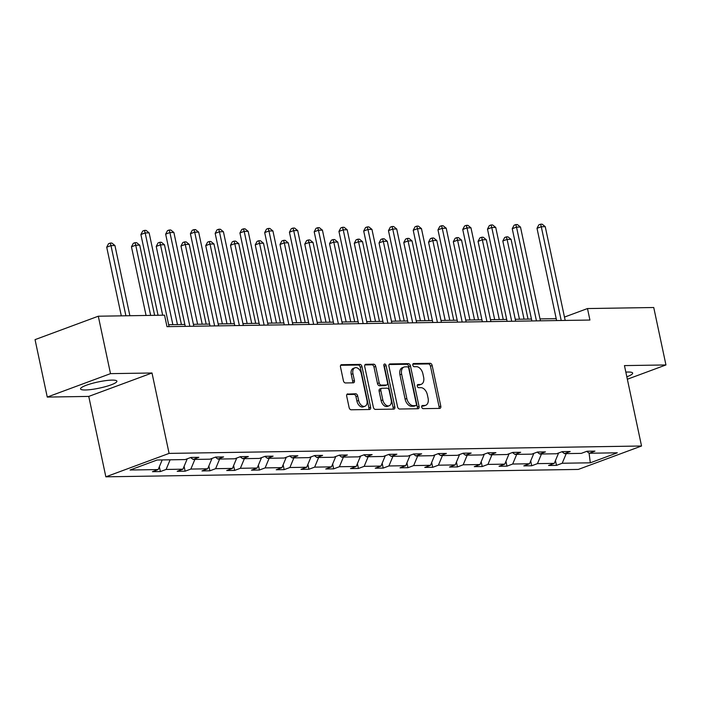 <?xml version="1.0" encoding="UTF-8"?>
<svg xmlns="http://www.w3.org/2000/svg" width="701" height="701" viewBox="0 0 701 701"><rect width="100%" height="100%" fill="white"/><g stroke="black" fill="none" stroke-linecap="round" stroke-linejoin="round"><path stroke-width="1.05" d="M421.739 407.097A1.639 1.051 69.7 0 0 423.159 408.657L439.711 408.394A2.34 1.507 69.7 0 0 440.044 408.332A2.34 1.507 69.7 0 0 440.789 406.116L432.166 365.528A2.34 1.507 69.7 0 0 430.125 363.302L413.572 363.556A1.639 1.051 69.7 0 0 413.345 363.6A1.639 1.051 69.7 0 0 412.819 365.151A1.639 1.051 69.7 0 0 414.247 366.719L416.394 366.684A7.483 4.819 69.7 0 1 422.905 373.817L423.623 377.199A7.483 4.819 69.7 0 1 421.24 384.297A7.483 4.819 69.7 0 1 420.179 384.498L418.033 384.534A1.639 1.051 69.7 0 0 417.805 384.577A1.639 1.051 69.7 0 0 417.279 386.128A1.639 1.051 69.7 0 0 418.707 387.688L420.845 387.653A7.483 4.819 69.7 0 1 427.365 394.794L428.083 398.177A7.483 4.819 69.7 0 1 425.7 405.274A7.483 4.819 69.7 0 1 424.631 405.467L422.493 405.502A1.639 1.051 69.7 0 0 422.256 405.546A1.639 1.051 69.7 0 0 421.739 407.097M85.382 389.984A18.585 3.146 168 0 0 105.667 386.584A18.585 3.146 168 0 0 116.901 381.178A18.585 3.146 168 0 0 112.046 380.108A18.585 3.146 168 0 0 91.761 383.508A18.585 3.146 168 0 0 80.536 388.906A18.585 3.146 168 0 0 85.382 389.984M626.825 376.787A18.585 3.146 168 0 0 632.67 373.107A18.585 3.146 168 0 0 627.824 372.029A18.585 3.146 168 0 0 625.835 372.117M347.775 393.892A2.34 1.507 69.7 0 0 347.442 393.953A2.34 1.507 69.7 0 0 346.697 396.17L349.116 407.553A2.34 1.507 69.7 0 0 351.157 409.787L369.541 409.498A2.34 1.507 69.7 0 0 369.874 409.437A2.34 1.507 69.7 0 0 370.619 407.22L361.988 366.632A2.34 1.507 69.7 0 0 359.955 364.397L341.571 364.686A2.34 1.507 69.7 0 0 341.238 364.748A2.34 1.507 69.7 0 0 340.493 366.965L343.411 380.722A2.34 1.507 69.7 0 0 345.453 382.948L353.322 382.825A2.34 1.507 69.7 0 0 353.654 382.764A2.34 1.507 69.7 0 0 354.399 380.547L352.945 373.729A6.256 4.031 69.7 0 1 354.943 367.797A6.256 4.031 69.7 0 1 361.278 373.598L366.965 400.315A6.256 4.031 69.7 0 1 364.967 406.247A6.256 4.031 69.7 0 1 358.632 400.446L357.676 395.995A2.34 1.507 69.7 0 0 355.644 393.76L347.153 394.12M152.003 372.993L110.504 373.642L98.298 316.212L35.05 339.635L47.256 397.073L88.755 396.415L105.851 476.82L169.09 453.398L152.003 372.993L88.755 396.415M627.351 379.241L665.95 364.949L624.451 365.598L641.538 446.002L169.09 453.398M665.95 364.949L653.744 307.511L587.482 308.554L564.463 317.08M98.298 316.212L164.551 315.178L166.996 326.657L589.927 320.042L587.482 308.554M397.563 406.799A2.34 1.507 69.7 0 0 399.605 409.025L417.98 408.736A2.34 1.507 69.7 0 0 418.313 408.674A2.34 1.507 69.7 0 0 419.058 406.457L410.435 365.869A2.34 1.507 69.7 0 0 408.394 363.644L390.019 363.933A2.34 1.507 69.7 0 0 389.686 363.994A2.34 1.507 69.7 0 0 388.941 366.211L397.563 406.799M393.76 409.121L375.377 409.402A2.34 1.507 69.7 0 1 373.344 407.176L364.713 366.588A2.34 1.507 69.7 0 1 365.458 364.371A2.34 1.507 69.7 0 1 365.791 364.31L373.659 364.187A2.34 1.507 69.7 0 1 375.701 366.413L379.197 382.877A2.34 1.507 69.7 0 0 381.23 385.103L386.453 385.024A2.34 1.507 69.7 0 0 386.786 384.963A2.34 1.507 69.7 0 0 387.53 382.746L383.885 365.607A1.639 1.051 69.7 0 1 384.411 364.056A1.639 1.051 69.7 0 1 386.067 365.571L394.838 406.834A2.34 1.507 69.7 0 1 394.093 409.06A2.34 1.507 69.7 0 1 393.76 409.121M110.504 373.642L47.256 397.073M157.085 460.014L185.169 459.567L190.9 457.446L198.83 457.324L193.108 459.444L209.932 459.181L215.654 457.061L223.593 456.938L217.862 459.059L234.686 458.796L240.417 456.675L248.347 456.553L242.625 458.673L259.44 458.41L265.171 456.29L273.11 456.167L267.379 458.288L284.203 458.025L289.925 455.895L297.864 455.773L292.133 457.893L308.957 457.63L314.688 455.51L322.618 455.387L316.896 457.508L333.72 457.245L339.442 455.124L347.381 455.002L341.65 457.122L358.474 456.859L364.196 454.739L372.135 454.616L366.404 456.737L383.228 456.474L388.959 454.353L396.889 454.222L391.167 456.342L407.991 456.079L413.713 453.959L421.651 453.836L415.921 455.957L432.745 455.694L438.467 453.573L446.406 453.451L440.675 455.571L457.499 455.308L463.23 453.188L471.16 453.065L465.438 455.186L482.262 454.923L487.984 452.802L495.922 452.671L490.192 454.8L507.016 454.528L512.738 452.408L520.677 452.285L514.955 454.406L531.77 454.143L537.501 452.022L545.431 451.9L539.709 454.02L556.533 453.757L562.255 451.637L570.193 451.514L564.463 453.635L581.287 453.372L587.009 451.251L594.947 451.129L589.226 453.249L617.309 452.802L590.303 462.809L562.211 463.247L556.489 465.368L548.55 465.49L554.281 463.37L537.457 463.633L531.735 465.762L523.796 465.885L529.527 463.764L512.703 464.027L506.972 466.147L499.042 466.27L504.764 464.15L487.94 464.412L482.218 466.533L474.279 466.656L480.01 464.535L463.186 464.798L457.464 466.919L449.525 467.041L455.247 464.921L438.432 465.184L432.701 467.304L424.771 467.436L430.493 465.315L413.669 465.578L407.947 467.698L400.008 467.821L405.739 465.701L388.915 465.963L383.193 468.084L375.254 468.207L380.976 466.086L364.161 466.349L358.43 468.47L350.5 468.592L356.222 466.472L339.398 466.735L333.676 468.855L325.737 468.987L331.468 466.866L314.644 467.129L308.913 469.249L300.983 469.372L306.705 467.252L289.89 467.514L284.159 469.635L276.229 469.758L281.951 467.637L265.127 467.9L259.405 470.02L251.466 470.143L257.197 468.023L240.373 468.286L234.642 470.406L226.712 470.537L232.434 468.408L215.619 468.68L209.888 470.8L201.958 470.923L207.68 468.803L190.856 469.065L185.134 471.186L177.195 471.309L182.926 469.188L166.102 469.451L160.371 471.571L152.441 471.694L158.163 469.574L130.079 470.012L157.085 460.014M105.851 476.82L578.299 469.425L641.538 446.002M170.115 459.803L166.102 469.451M187.255 458.805L182.926 469.188M190.611 457.56L193.108 459.444M194.878 459.418L190.856 469.065M212.009 458.41L207.68 468.803M215.365 457.166L217.862 459.059M219.632 459.032L215.619 468.68M236.763 458.025L232.434 468.408M240.128 456.78L242.625 458.673M244.395 458.647L240.373 468.286M261.526 457.639L257.197 468.023M264.882 456.395L267.379 458.288M269.149 458.252L265.127 467.9M286.28 457.254L281.951 467.637M289.636 456.009L292.133 457.893M293.903 457.867L289.89 467.514M311.034 456.859L306.705 467.252M314.399 455.615L316.896 457.508M318.666 457.481L314.644 467.129M335.797 456.474L331.468 466.866M339.153 455.229L341.65 457.122M343.42 457.096L339.398 466.735M360.551 456.088L356.222 466.472M363.915 454.844L366.404 456.737M368.174 456.71L364.161 466.349M385.305 455.703L380.976 466.086M388.669 454.458L391.167 456.342M392.937 456.316L388.915 465.963M410.067 455.317L405.739 465.701M413.424 454.064L415.921 455.957M417.691 455.93L413.669 465.578M434.822 454.923L430.493 465.315M438.186 453.678L440.675 455.571M442.445 455.545L438.432 465.184M459.576 454.537L455.247 464.921M462.94 453.293L465.438 455.186M467.208 455.159L463.186 464.798M484.338 454.152L480.01 464.535M487.694 452.907L490.192 454.8M491.962 454.765L487.94 464.412M509.092 453.766L504.764 464.15M512.457 452.522L514.955 454.406M516.716 454.379L512.703 464.027M533.847 453.372L529.527 463.764M537.211 452.127L539.709 454.02M541.479 453.994L537.457 463.633M558.609 452.986L554.281 463.37M561.965 451.742L564.463 453.635M566.233 453.608L562.211 463.247M590.303 462.809L589.085 453.144M556.208 318.657L540.015 318.911M531.454 319.043L515.261 319.297M506.692 319.428L490.498 319.682M481.938 319.814L465.744 320.068M457.183 320.208L440.99 320.462M432.421 320.594L416.228 320.848M407.667 320.979L391.473 321.233M382.912 321.365L366.711 321.619M358.15 321.75L341.957 322.004M333.396 322.145L317.202 322.399M308.642 322.53L292.44 322.784M283.879 322.916L267.686 323.17M259.125 323.301L242.932 323.555M234.371 323.696L218.169 323.95M209.608 324.081L193.415 324.335M184.854 324.467L168.661 324.721M586.728 451.356L589.226 453.249M162.185 459.935L158.163 469.574M555.464 460.539L556.489 465.368M530.701 460.925L531.735 465.762M505.947 461.311L506.972 466.147M481.193 461.705L482.218 466.533M456.43 462.09L457.464 466.919M431.676 462.476L432.701 467.304M406.922 462.862L407.947 467.698M382.159 463.247L383.193 468.084M357.405 463.641L358.43 468.47M332.651 464.027L333.676 468.855M307.888 464.412L308.913 469.249M283.134 464.798L284.159 469.635M258.38 465.192L259.405 470.02M233.617 465.578L234.642 470.406M208.863 465.963L209.888 470.8M184.1 466.349L185.134 471.186M159.346 466.743L160.371 471.571M421.765 406.116L422.922 406.098A7.483 4.819 69.7 0 0 423.991 405.905L425.7 405.274M421.24 384.297L419.531 384.937A7.483 4.819 69.7 0 1 418.471 385.129L417.305 385.147M438.94 408.411A2.34 1.507 69.7 0 0 439.08 406.755L430.458 366.167A2.34 1.507 69.7 0 0 428.416 363.933L412.845 364.178M417.209 408.753A2.34 1.507 69.7 0 0 417.349 407.088L408.727 366.5A2.34 1.507 69.7 0 0 406.685 364.275L389.081 364.546M415.597 405.607A1.639 1.051 69.7 0 0 415.833 405.564A1.639 1.051 69.7 0 0 416.35 404.013L408.779 368.384A1.639 1.051 69.7 0 0 407.351 366.825L405.099 366.86A7.483 4.819 69.7 0 0 404.03 367.052A7.483 4.819 69.7 0 0 401.647 374.15L406.825 398.51A7.483 4.819 69.7 0 0 413.336 405.642L415.597 405.607L413.888 406.238A1.639 1.051 69.7 0 0 414.125 406.194A1.639 1.051 69.7 0 0 414.326 406.081M404.03 367.052L402.321 367.692A7.483 4.819 69.7 0 0 399.938 374.79L401.647 374.15M413.888 406.238L411.627 406.273A7.483 4.819 69.7 0 1 405.108 399.141L399.938 374.79M364.862 364.932L371.951 364.818L373.659 364.187M385.366 385.427A2.34 1.507 69.7 0 1 385.077 385.594A2.34 1.507 69.7 0 1 384.744 385.655L379.521 385.743A2.34 1.507 69.7 0 1 377.488 383.508L373.983 367.052A2.34 1.507 69.7 0 0 371.951 364.818M392.981 409.13A2.34 1.507 69.7 0 0 393.13 407.474L384.358 366.211A1.639 1.051 69.7 0 0 383.833 365.133M382.825 399.956A6.256 4.031 69.7 0 0 389.169 405.756A6.256 4.031 69.7 0 0 391.158 399.824L389.16 390.413A2.34 1.507 69.7 0 0 387.118 388.179L381.905 388.266A2.34 1.507 69.7 0 0 381.572 388.328A2.34 1.507 69.7 0 0 380.827 390.545L382.825 399.956L381.116 400.586A6.256 4.031 69.7 0 0 387.46 406.396L389.169 405.756M380.196 388.897A2.34 1.507 69.7 0 0 379.863 388.959A2.34 1.507 69.7 0 0 379.118 391.176L380.827 390.545M381.116 400.586L379.118 391.176M364.967 406.247L363.258 406.887A6.256 4.031 69.7 0 1 356.914 401.086L355.968 396.626A2.34 1.507 69.7 0 0 353.935 394.4L346.846 394.505M354.943 367.797L353.234 368.428A6.256 4.031 69.7 0 0 351.236 374.36L352.945 373.729M352.542 382.842A2.34 1.507 69.7 0 0 352.691 381.186L351.236 374.36M368.761 409.507A2.34 1.507 69.7 0 0 368.91 407.851L360.279 367.263A2.34 1.507 69.7 0 0 358.246 365.028L340.633 365.309M528.019 319.095L511.064 239.33L507.095 239.4L502.819 240.978L519.45 319.227M502.819 240.978L504.659 237.499L506.367 236.868L507.095 239.4L524.05 319.157M506.367 236.868L507.953 236.842L511.064 239.33M561.212 320.488L541.277 226.73L545.247 226.668L565.181 320.427M556.612 320.559L537.01 228.316L541.277 226.73L540.559 224.206L542.145 224.18L545.247 226.668M537.01 228.316L538.841 224.837L540.559 224.206M503.257 319.481L486.301 239.724L482.341 239.786L478.064 241.363L494.696 319.621M478.064 241.363L479.905 237.884L481.613 237.253L482.341 239.786L499.287 319.542M481.613 237.253L483.199 237.227L486.301 239.724M478.503 319.866L461.547 240.11L457.578 240.171L453.31 241.757L469.942 320.006M453.31 241.757L455.142 238.279L456.85 237.639L457.578 240.171L474.533 319.936M456.85 237.639L458.445 237.613L461.547 240.11M536.449 320.874L516.523 227.124L520.492 227.063L540.418 320.813M531.857 320.944L512.247 228.701L516.523 227.124L515.796 224.592L517.382 224.565L520.492 227.063M512.247 228.701L514.087 225.223L515.796 224.592M511.695 321.26L491.769 227.51L495.738 227.448L515.664 321.198M507.103 321.338L487.493 229.087L491.769 227.51L491.042 224.977L492.628 224.951L495.738 227.448M487.493 229.087L489.333 225.608L491.042 224.977M453.749 320.261L436.793 240.496L432.824 240.557L428.548 242.143L445.179 320.392M428.548 242.143L430.388 238.664L432.096 238.025L432.824 240.557L449.779 320.322M432.096 238.025L433.682 238.007L436.793 240.496M486.941 321.654L467.006 227.895L470.976 227.834L490.902 321.593M482.341 321.724L462.739 229.481L467.006 227.895L466.279 225.363L467.874 225.336L470.976 227.834M462.739 229.481L464.57 226.002L466.279 225.363M428.986 320.646L412.03 240.881L408.07 240.942L403.794 242.528L420.425 320.778M403.794 242.528L405.634 239.05L407.342 238.419L408.07 240.942L425.016 320.707M407.342 238.419L408.928 238.393L412.03 240.881M462.178 322.039L442.252 228.281L446.222 228.219L466.147 321.978M457.587 322.11L437.976 229.867L442.252 228.281L441.525 225.757L443.111 225.731L446.222 228.219M437.976 229.867L439.816 226.388L441.525 225.757M404.232 321.032L387.276 241.275L383.307 241.337L379.039 242.914L395.671 321.163M379.039 242.914L380.871 239.435L382.58 238.804L383.307 241.337L400.262 321.093M382.58 238.804L384.166 238.778L387.276 241.275M437.424 322.425L417.498 228.675L421.459 228.605L441.393 322.364M432.832 322.495L413.222 230.252L417.498 228.675L416.771 226.143L418.357 226.116L421.459 228.605M413.222 230.252L415.062 226.774L416.771 226.143M379.478 321.417L362.522 241.661L358.553 241.722L354.277 243.308L370.908 321.557M354.277 243.308L356.117 239.821L357.825 239.19L358.553 241.722L375.508 321.479M357.825 239.19L359.411 239.164L362.522 241.661M412.67 322.81L392.735 229.061L396.705 228.999L416.631 322.749M408.07 322.889L388.468 230.638L392.735 229.061L392.008 226.528L393.603 226.502L396.705 228.999M388.468 230.638L390.299 227.159L392.008 226.528M354.715 321.812L337.759 242.047L333.799 242.108L329.523 243.694L346.154 321.943M329.523 243.694L331.363 240.215L333.071 239.576L333.799 242.108L350.745 321.873M333.071 239.576L334.657 239.558L337.759 242.047M387.907 323.205L367.981 229.446L371.951 229.385L391.877 323.143M383.316 323.275L363.705 231.032L367.981 229.446L367.254 226.914L368.84 226.887L371.951 229.385M363.705 231.032L365.545 227.553L367.254 226.914M329.961 322.197L313.005 242.432L309.036 242.493L304.769 244.079L321.4 322.329M304.769 244.079L306.6 240.601L308.309 239.97L309.036 242.493L325.991 322.258M308.309 239.97L309.895 239.944L313.005 242.432M363.153 323.59L343.227 229.832L347.188 229.77L367.122 323.529M358.561 323.66L338.951 231.418L343.227 229.832L342.5 227.299L344.086 227.282L347.188 229.77M338.951 231.418L340.791 227.939L342.5 227.299M305.198 322.583L288.251 242.826L284.282 242.888L280.006 244.465L296.637 322.714M280.006 244.465L281.846 240.986L283.555 240.355L284.282 242.888L301.237 322.644M283.555 240.355L285.141 240.329L288.251 242.826M338.399 323.976L318.464 230.217L322.434 230.156L342.36 323.915M333.799 324.046L314.197 231.803L318.464 230.217L317.737 227.694L319.332 227.667L322.434 230.156M314.197 231.803L316.028 228.324L317.737 227.694M280.444 322.968L263.488 243.212L259.528 243.273L255.252 244.859L271.883 323.108M255.252 244.859L257.092 241.372L258.8 240.741L259.528 243.273L276.474 323.03M258.8 240.741L260.386 240.715L263.488 243.212M313.636 324.361L293.71 230.611L297.68 230.55L317.606 324.3M309.045 324.44L289.434 232.189L293.71 230.611L292.983 228.079L294.569 228.053L297.68 230.55M289.434 232.189L291.274 228.71L292.983 228.079M255.69 323.363L238.734 243.597L234.765 243.659L230.498 245.245L247.129 323.494M230.498 245.245L232.329 241.766L234.038 241.126L234.765 243.659L251.72 323.424M234.038 241.126L235.624 241.109L238.734 243.597M288.882 324.756L268.956 230.997L272.917 230.936L292.852 324.686M284.291 324.826L264.68 232.583L268.956 230.997L268.229 228.465L269.815 228.438L272.917 230.936M264.68 232.583L266.52 229.096L268.229 228.465M230.927 323.748L213.98 243.983L210.011 244.044L205.735 245.63L222.366 323.88M205.735 245.63L207.575 242.152L209.284 241.521L210.011 244.044L226.966 323.809M209.284 241.521L210.87 241.495L213.98 243.983M264.128 325.141L244.193 231.383L248.163 231.321L268.089 325.08M259.528 325.211L239.926 232.969L244.193 231.383L243.466 228.85L245.052 228.833L248.163 231.321M239.926 232.969L241.757 229.49L243.466 228.85M206.173 324.134L189.217 244.369L185.248 244.439L180.981 246.016L197.612 324.265M180.981 246.016L182.821 242.537L184.529 241.906L185.248 244.439L202.203 324.195M184.529 241.906L186.115 241.88L189.217 244.369M239.365 325.527L219.439 231.768L223.409 231.707L243.335 325.466M234.774 325.597L215.163 233.354L219.439 231.768L218.712 229.245L220.298 229.218L223.409 231.707M215.163 233.354L217.003 229.875L218.712 229.245M181.419 324.519L164.463 244.763L160.494 244.824L156.218 246.401L172.858 324.659M156.218 246.401L158.058 242.923L159.767 242.292L160.494 244.824L177.449 324.581M159.767 242.292L161.353 242.266L164.463 244.763M214.611 325.912L194.685 232.162L198.646 232.101L218.581 325.851M210.02 325.983L190.409 233.74L194.685 232.162L193.958 229.63L195.544 229.604L198.646 232.101M190.409 233.74L192.249 230.261L193.958 229.63M154.623 315.327L139.709 245.148L135.74 245.21L131.464 246.796L146.062 315.468M131.464 246.796L133.304 243.317L135.013 242.677L135.74 245.21L150.654 315.389M135.013 242.677L136.599 242.651L139.709 245.148M189.848 326.298L169.922 232.548L173.892 232.487L193.818 326.237M185.257 326.377L165.655 234.134L169.922 232.548L169.195 230.016L170.781 229.989L173.892 232.487M165.655 234.134L167.486 230.647L169.195 230.016M129.869 315.713L114.946 245.534L110.977 245.595L106.71 247.181L121.308 315.853M106.71 247.181L108.541 243.703L110.259 243.072L110.977 245.595L125.9 315.783M110.259 243.072L111.845 243.045L114.946 245.534M162.658 315.205L145.168 232.934L149.138 232.872L169.064 326.631M158.058 315.275L140.892 234.52L145.168 232.934L144.441 230.401L146.027 230.384L149.138 232.872M140.892 234.52L142.732 231.041L144.441 230.401M422.922 406.098L424.631 405.467M417.594 384.691L418.033 384.534M418.471 385.129L420.179 384.498M413.134 363.723L413.572 363.556M428.416 363.933L430.125 363.302M430.458 366.167L432.166 365.528M439.08 406.755L440.789 406.116M422.055 405.66L422.493 405.502M389.388 364.161L390.019 363.933M406.685 364.275L408.394 363.644M408.727 366.5L410.435 365.869M417.349 407.088L419.058 406.457M405.108 399.141L406.825 398.51M411.627 406.273L413.336 405.642M365.168 364.538L365.791 364.31M373.983 367.052L375.701 366.413M377.488 383.508L379.197 382.877M379.521 385.743L381.23 385.103M384.744 385.655L386.453 385.024M384.358 366.211L386.067 365.571M393.13 407.474L394.838 406.834M353.935 394.4L355.644 393.76M355.968 396.626L357.676 395.995M356.914 401.086L358.632 400.446M352.691 381.186L354.399 380.547M340.94 364.923L341.571 364.686M358.246 365.028L359.955 364.397M360.279 367.263L361.988 366.632M368.91 407.851L370.619 407.22M414.125 406.194L415.833 405.564M385.077 385.594L386.786 384.963M379.863 388.959L381.572 388.328"/></g></svg>
